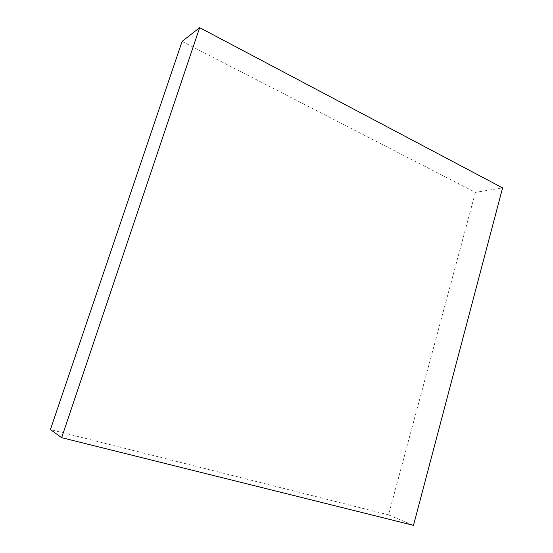 <?xml version="1.0" encoding="UTF-8"?>
<svg xmlns="http://www.w3.org/2000/svg" width="553" height="553" viewBox="0 0 553 553"><rect width="100%" height="100%" fill="white"/><g stroke="black" fill="none" stroke-linecap="round" stroke-linejoin="round"><path stroke-width="0.41" stroke-dasharray="2.77 2.07" d="M182.082 41.44L475.393 192.361L502.594 187.882M475.393 192.361L388.538 514.871L413.492 525.35M388.538 514.871L50.406 429.577"/><path stroke-width="0.83" d="M61.653 437.672L199.647 27.65L502.594 187.882L413.492 525.35L61.653 437.672L50.406 429.577L182.082 41.44L199.647 27.65"/></g></svg>
